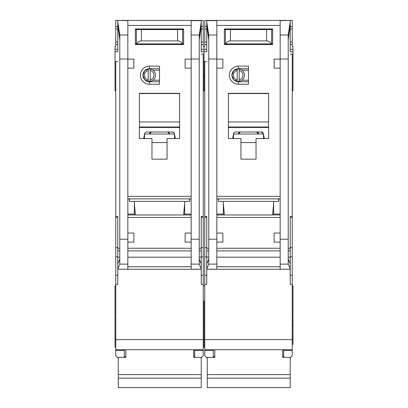 <?xml version="1.0" encoding="UTF-8"?>
<svg xmlns="http://www.w3.org/2000/svg" width="408" height="408" viewBox="0 0 408 408"><rect width="100%" height="100%" fill="white"/><g stroke="black" fill="none" stroke-linecap="round" stroke-linejoin="round"><path stroke-width="0.61" d="M240.174 81.161L237.181 81.401A6.283 6.283 0 0 1 231.902 75.2L233.815 79.82L238.435 81.733L238.435 84.247A9.047 9.047 0 0 1 229.388 75.2A9.047 9.047 0 0 1 238.435 66.147L248.492 66.147L248.492 84.247L238.435 84.247M213.302 349.692L213.302 350.503L204.755 350.503L204.755 355.72L207.014 357.984M240.95 28.948L240.95 29.575M256.03 28.948L256.03 29.575M288.206 39.811L290.221 25.429L290.221 51.571M206.764 51.571L206.764 20.4L292.23 20.4L292.23 46.543L292.985 46.543L292.985 61.623L292.23 61.623M204.755 284.335L206.764 284.335L206.764 269.255L290.221 269.255L290.221 284.335L292.23 284.335L292.23 339.635L204.755 339.635L204.755 61.623L204 61.623L204 51.77L204 90.78L204 61.623L203.245 61.623M292.23 90.78L292.985 90.78L292.985 61.623M292.23 316.006L292.985 316.006L292.985 285.845L292.23 285.845M292.23 344.413L292.985 344.413L292.985 317.011L292.23 317.011M292.23 324.977L292.985 324.977M203.245 320.851L204 320.851L204 317.011L204 347.177L204.755 347.177M204 300.925L204 316.006L204 300.925M206.764 44.533L204.755 44.533L204.755 46.543L204 46.543L204 51.77L206.764 51.77M272.615 214.955L273.804 201.384M218.326 198.869L218.326 201.384L278.654 201.384L278.654 198.869M224.364 214.955L223.181 201.384M238.435 66.147L238.435 68.661L233.815 70.574L231.902 75.2A6.533 6.533 0 0 0 238.435 81.733L248.492 81.733M271.126 269.255L225.859 269.255L271.126 269.255M239.19 70.528A4.774 4.774 0 0 1 239.19 79.866L239.19 81.401A6.283 6.283 0 0 0 239.19 68.993L239.19 79.866M236.196 81.161L234.263 80.223M237.181 79.866A4.774 4.774 0 0 1 237.181 70.528L237.181 81.401A6.283 6.283 0 0 0 239.19 81.401M234.263 70.171L237.181 68.998A6.283 6.283 0 0 0 231.902 75.2A6.533 6.533 0 0 1 238.435 68.661L248.492 68.661M239.19 68.993A6.283 6.283 0 0 0 237.181 68.993L237.181 70.528M248.492 80.223L241.954 80.223M248.492 70.171L241.954 70.171M280.163 68.162L274.13 68.162L274.13 59.109L280.163 59.109L280.163 269.229L290.221 269.229L290.195 263.869L288.206 259.141M206.764 20.63L216.821 20.63L216.821 59.109L222.855 59.109L222.855 68.162L216.821 68.162L216.821 233.055L222.855 233.055L222.855 242.107L216.837 242.107L216.821 269.229L206.764 269.229L206.764 268.897L208.774 264.124L216.821 264.124M240.95 138.541L228.383 138.541L228.383 93.294L268.602 93.294L268.602 138.541L256.03 138.541L256.03 159.156L240.95 159.156L240.95 138.541M224.359 28.948L272.62 28.948L272.62 44.533L224.359 44.533L224.359 28.948M223.355 203.393L223.355 214.955M223.355 214.052L216.821 214.052M216.821 198.869L280.163 198.869M280.163 214.955L216.821 214.955M273.63 203.393L273.63 214.955M273.63 214.052L280.163 214.052M280.163 233.055L274.13 233.055L274.13 242.107L280.148 242.107M290.221 25.429L290.221 22.052L288.206 35.012L288.206 264.124L290.221 268.897M290.221 20.4L280.163 20.63L280.163 59.109M216.821 59.109L216.821 68.162M206.764 22.052L208.774 35.012L208.774 264.124M216.837 242.107L216.821 233.055M278.154 198.869L278.654 200.379M218.326 200.379L218.831 198.869M208.774 259.141L206.785 263.869L206.764 266.74L206.764 216.464L204.755 216.464M206.764 266.74L206.764 268.897M290.221 54.091L292.23 54.091L292.23 216.464L290.221 216.464L290.221 266.74M228.383 138.541L228.383 127.724A9.552 9.552 0 0 1 228.618 127.469L268.367 127.469A9.552 9.552 0 0 1 268.602 127.724L268.367 127.469M268.602 138.541L268.602 127.724M256.03 159.156L240.95 159.156M224.359 44.533L237.935 44.533M259.049 44.533L272.62 44.533M204.755 61.623L206.764 61.623M206.764 25.429L208.774 39.811M204.755 350.503L204.755 349.692L292.23 349.692L292.23 350.503L283.682 350.503L283.682 349.692L292.23 349.692L292.23 339.635M204.755 339.635L204.755 349.692M204.755 44.533L204.755 20.4L206.764 20.4M292.23 216.464L292.23 284.335M290.221 357.734L292.23 355.72L292.23 350.503M290.221 22.052L290.221 20.63M233.412 134.594L232.642 138.541M263.573 138.541L263.39 133.635A2.009 2.009 0 0 0 261.416 132.008L235.569 132.008A2.009 2.009 0 0 0 233.595 133.635L233.412 138.541M264.343 138.541L263.573 134.594M228.383 127.724L228.618 127.469M228.383 126.98L268.602 126.98M268.602 93.549L228.383 93.549M213.302 350.503L213.302 357.377M206.764 26.433L204.755 26.433M290.221 26.433L292.23 26.433M290.221 44.533L292.23 44.533M283.682 350.503L283.682 357.377M292.23 320.851L292.985 320.851M233.004 136.685L233.412 136.685M263.461 134.018L233.524 134.018M261.416 132.008L263.39 133.635M263.981 136.685L263.573 136.685M224.359 43.901L225.787 43.901C226.731 41.993 228.266 40.989 230.393 40.887L266.592 40.887C268.719 40.989 270.254 41.993 271.198 43.901L272.62 43.901M271.198 43.901L225.787 43.901M272.62 29.575L224.359 29.575M253.521 44.533L253.521 43.901M243.464 44.533L243.464 43.901M282.678 349.692L282.678 357.377L290.221 357.377L290.221 387.6L207.269 387.6L207.269 378.134L290.221 378.134M207.269 378.134L207.269 357.377L214.807 357.377L214.807 349.692M240.45 132.008L238.435 134.018A2.009 2.009 0 0 1 240.45 132.008M256.535 132.008A2.009 2.009 0 0 1 258.544 134.018L256.535 132.008M207.269 374.6L290.221 374.6M271.616 43.901L271.616 29.575M225.364 43.901L225.364 29.575M228.883 28.948L228.883 29.575M268.097 28.948L268.097 29.575M151.19 81.161L148.196 81.401A6.283 6.283 0 0 1 142.917 75.2L144.83 79.82L149.456 81.733L149.456 84.247A9.047 9.047 0 0 1 140.403 75.2A9.047 9.047 0 0 1 149.456 66.147L159.508 66.147L159.508 84.247L149.456 84.247M124.318 349.692L124.318 350.503L115.77 350.503L115.77 355.72L118.034 357.984M151.97 28.948L151.97 29.575M167.05 28.948L167.05 29.575M199.226 39.811L201.236 25.429L201.236 51.571M115.77 284.335L117.779 284.335L117.779 269.255L201.236 269.255L201.236 284.335L203.245 284.335L203.245 339.635L115.77 339.635L115.77 61.623L115.015 61.623L115.015 51.77L117.779 51.77M117.779 51.571L117.779 25.429L119.794 39.811M203.245 324.977L204 324.977M115.015 61.623L115.015 90.78L115.77 90.78M115.77 317.011L115.015 317.011L115.015 347.177L115.77 347.177M115.77 285.845L115.015 285.845L115.015 316.006L115.77 316.006M117.779 44.533L115.77 44.533L115.77 46.543L115.015 46.543L115.015 51.77M183.636 214.955L184.819 201.384M129.346 198.869L129.346 201.384L189.674 201.384L189.674 198.869M135.385 214.955L134.196 201.384M149.456 66.147L149.456 68.661L144.835 70.574L142.917 75.2A6.533 6.533 0 0 0 149.456 81.733L159.508 81.733M182.141 269.255L136.874 269.255L182.141 269.255M150.205 70.528A4.774 4.774 0 0 1 150.205 79.866L150.205 81.401A6.283 6.283 0 0 0 150.205 68.993L150.205 79.866M147.217 81.161L145.279 80.223M148.196 79.866A4.774 4.774 0 0 1 148.196 70.528L148.196 81.401A6.283 6.283 0 0 0 150.205 81.401M145.279 70.171L148.196 68.998A6.283 6.283 0 0 0 142.917 75.2A6.533 6.533 0 0 1 149.456 68.661L159.508 68.661M150.205 68.993A6.283 6.283 0 0 0 148.196 68.993L148.196 70.528M159.508 80.223L152.975 80.223M159.508 70.171L152.975 70.171M191.179 68.162L185.145 68.162L185.145 59.109L191.179 59.109L191.179 242.107L185.145 242.107L185.145 233.055L191.179 233.055M201.236 25.429L201.236 20.4L117.779 20.4L127.837 20.63L127.837 59.109L133.87 59.109L133.87 68.162L127.837 68.162L127.837 233.055L133.87 233.055L133.87 242.107L127.852 242.107L127.837 233.055M151.97 138.541L139.398 138.541L139.398 93.294L179.617 93.294L179.617 138.541L167.05 138.541L167.05 159.156L151.97 159.156L151.97 138.541M135.38 28.948L183.641 28.948L183.641 44.533L135.38 44.533L135.38 28.948M134.37 203.393L134.37 214.955M134.37 214.052L127.837 214.052M127.837 198.869L191.179 198.869M191.179 214.955L127.837 214.955M184.645 203.393L184.645 214.955M184.645 214.052L191.179 214.052M201.236 22.052L199.226 35.012L199.226 264.124L201.236 268.897L201.215 263.869L199.226 259.141M201.236 20.63L191.179 20.63L191.179 59.109M127.837 59.109L127.837 68.162M117.779 25.429L117.779 22.052L119.794 35.012L119.794 264.124L127.837 264.124L127.837 269.229L117.779 269.229L119.794 264.124M189.169 198.869L189.674 200.379M129.346 200.379L129.846 198.869M127.837 264.124L127.852 242.107M119.794 259.141L117.805 263.869L117.779 266.74L117.779 216.464L115.77 216.464M117.779 266.74L117.779 268.897M201.236 269.255L201.236 268.897M201.236 54.091L203.245 54.091L203.245 216.464L201.236 216.464L201.236 266.74M191.179 242.107L191.179 269.229L201.236 269.229M139.398 138.541L139.398 127.724A9.552 9.552 0 0 1 139.633 127.469L179.382 127.469A9.552 9.552 0 0 1 179.617 127.724L179.382 127.469M179.617 138.541L179.617 127.724M167.05 159.156L151.97 159.156M135.38 44.533L148.951 44.533M170.065 44.533L183.641 44.533M115.77 61.623L117.779 61.623M115.77 350.503L115.77 349.692L203.245 349.692L203.245 350.503L194.698 350.503L194.698 349.692L203.245 349.692L203.245 339.635M115.77 339.635L115.77 349.692M115.77 44.533L115.77 20.4L117.779 20.4M201.236 20.4L203.245 20.4L203.245 46.543L204 46.543L204 51.77L201.236 51.77M203.245 216.464L203.245 284.335M201.236 357.734L203.245 355.72L203.245 350.503M117.779 22.052L117.779 20.63M144.427 134.594L143.657 138.541M174.588 138.541L174.405 133.635A2.009 2.009 0 0 0 172.431 132.008L146.584 132.008A2.009 2.009 0 0 0 144.611 133.635L144.427 138.541M175.358 138.541L174.588 134.594M139.398 127.724L139.633 127.469M139.398 126.98L179.617 126.98M179.617 93.549L139.398 93.549M124.318 350.503L124.318 357.377M117.779 26.433L115.77 26.433M201.236 26.433L203.245 26.433M201.236 44.533L203.245 44.533M194.698 350.503L194.698 357.377M144.019 136.685L144.427 136.685M174.476 134.018L144.539 134.018M172.431 132.008L174.191 133.049M174.996 136.685L174.588 136.685M135.38 43.901L136.802 43.901C137.746 41.993 139.281 40.989 141.408 40.887L177.608 40.887C179.734 40.989 181.269 41.993 182.213 43.901L183.641 43.901M182.213 43.901L136.802 43.901M183.641 29.575L135.38 29.575M164.536 44.533L164.536 43.901M154.479 44.533L154.479 43.901M193.693 349.692L193.693 357.377L201.236 357.377L201.236 387.6L118.284 387.6L118.284 378.134L201.236 378.134M118.284 378.134L118.284 357.377L125.827 357.377L125.827 349.692M151.465 132.008L149.456 134.018A2.009 2.009 0 0 1 151.465 132.008M167.55 132.008A2.009 2.009 0 0 1 169.565 134.018L167.55 132.008M118.284 374.6L201.236 374.6M182.636 43.901L182.636 29.575M136.384 43.901L136.384 29.575M139.903 28.948L139.903 29.575M179.117 28.948L179.117 29.575M290.221 51.77L292.985 51.77M216.821 196.355L280.163 196.355M216.821 25.429L280.163 25.429M216.821 217.469L280.163 217.469M280.163 248.263L216.821 248.263M280.163 239.21L288.206 239.21M280.163 59.012L288.206 59.012M216.821 59.012L208.774 59.012M208.774 239.21L216.821 239.21M280.163 266.74L216.821 266.74M280.163 250.889L216.821 250.889M280.163 264.124L288.206 264.124M288.206 35.012L280.163 35.012M216.821 35.012L208.774 35.012M208.774 250.889L206.764 250.889M206.764 257.188L208.774 257.188M206.764 248.263L208.774 248.263M206.764 217.245L204.755 217.245M206.764 247.564L204.755 247.564M206.764 256.841L204.755 256.841M206.764 275.283L204.755 275.283M290.221 275.283L292.23 275.283M290.221 256.841L292.23 256.841M290.221 247.564L292.23 247.564M290.221 217.245L292.23 217.245M290.221 248.263L288.206 248.263M290.221 250.889L288.206 250.889M290.221 257.188L288.206 257.188M280.163 257.188L216.821 257.188M228.383 121.951L268.602 121.951M240.95 142.565L256.03 142.565M201.236 49.312L206.764 49.312M206.764 42.019L204.755 42.019M204.755 28.948L206.764 28.948M290.221 28.948L292.23 28.948M292.23 42.019L290.221 42.019M292.985 49.312L290.221 49.312M266.592 40.887L266.592 29.575M230.393 40.887L230.393 29.575M127.837 196.355L191.179 196.355M127.837 25.429L191.179 25.429M127.837 217.469L191.179 217.469M191.179 248.263L127.837 248.263M191.179 239.21L199.226 239.21M191.179 59.012L199.226 59.012M127.837 59.012L119.794 59.012M119.794 239.21L127.837 239.21M191.179 266.74L127.837 266.74M191.179 250.889L127.837 250.889M191.179 264.124L199.226 264.124M199.226 35.012L191.179 35.012M127.837 35.012L119.794 35.012M119.794 250.889L117.779 250.889M117.779 257.188L119.794 257.188M117.779 248.263L119.794 248.263M117.779 217.245L115.77 217.245M117.779 247.564L115.77 247.564M117.779 256.841L115.77 256.841M117.779 275.283L115.77 275.283M201.236 275.283L203.245 275.283M201.236 256.841L203.245 256.841M201.236 247.564L203.245 247.564M201.236 217.245L203.245 217.245M201.236 248.263L199.226 248.263M201.236 250.889L199.226 250.889M201.236 257.188L199.226 257.188M191.179 257.188L127.837 257.188M139.398 121.951L179.617 121.951M151.97 142.565L167.05 142.565M115.015 49.312L117.779 49.312M117.779 42.019L115.77 42.019M115.77 28.948L117.779 28.948M201.236 28.948L203.245 28.948M203.245 42.019L201.236 42.019M177.608 40.887L177.608 29.575M141.408 40.887L141.408 29.575M204.755 90.78L203.245 90.78M204.755 316.006L203.245 316.006M204.755 76.704L203.245 76.704M204.755 285.845L203.245 285.845M204.755 317.011L203.245 317.011M292.23 76.704L292.985 76.704M282.678 356.475L283.682 356.475M213.302 356.73L214.807 356.73M115.77 76.704L115.015 76.704M203.245 344.413L204 344.413M193.693 356.475L194.698 356.475M124.318 356.73L125.827 356.73"/></g></svg>

